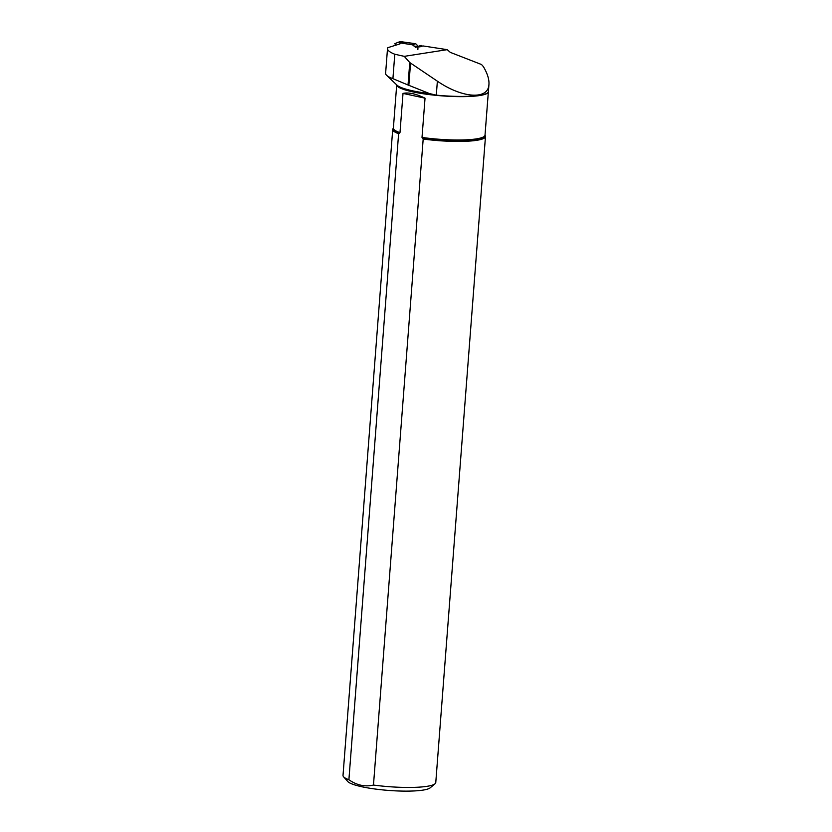 <?xml version="1.0" encoding="UTF-8"?>
<svg xmlns="http://www.w3.org/2000/svg" width="832" height="832" viewBox="0 0 832 832"><rect width="100%" height="100%" fill="white"/><g stroke="black" fill="none" stroke-linecap="round" stroke-linejoin="round"><path stroke-width="1.25" d="M397.509 42.494L400.452 41.61L415.636 43.722L412.526 44.834L415.501 47.268M412.526 44.834L397.623 42.494L394.763 43.774L396.105 45.094M415.698 47.299L421.21 45.469L418.028 46.457L417.851 49.67M400.067 41.725L415.636 43.722L418.246 46.238L415.823 43.805M419.671 45.947L421.075 45.354L421.054 46.498L421.21 45.469M418.028 46.457L421.086 45.354M399.474 133.286A46.155 7.613 4.4 0 1 393.37 128.159L392.995 128.71A46.519 7.675 4.4 0 0 392.714 129.428L343.013 775.445A46.519 7.675 4.4 0 0 343.564 776.776A46.519 7.675 4.4 0 0 348.899 779.74L398.611 133.723L399.984 132.662L403.01 93.413C408.574 92.175 415.917 93.766 425.038 98.176L403.01 93.413M392.714 129.428A46.519 7.675 4.4 0 0 398.611 133.723M425.038 98.176L422.011 137.426L423.186 139.038L373.474 785.054C364.988 787.051 356.793 785.273 348.899 779.74M408.023 84.999L429.614 93.61L436.301 95.15A45.978 7.592 4.4 0 0 488.363 91.811A45.978 7.592 4.4 0 0 488.394 91.614L488.946 84.396C488.415 100.038 462.53 98.426 437.372 81.182L409.75 62.546L408.023 84.999L392.912 78.666L394.784 54.246C389.854 52.281 387.431 50.378 387.514 48.526L387.774 47.694L400.036 43.867M387.514 48.516L385.611 73.33A57.907 9.558 4.4 0 0 386.62 75.327A57.907 9.558 4.4 0 0 392.912 78.666M418.018 46.634L419.786 46.904L422.916 45.926L447.221 49.66L450.33 52.385L481.53 64.532L483.382 66.622C487.417 73.455 489.278 79.383 488.946 84.396M447.221 49.66L404.258 56.347L409.75 62.546M417.446 46.54L413.951 45.999M404.258 56.347L394.784 54.246M343.564 776.776L347.734 781.498A41.933 6.926 4.4 0 0 377.686 789.35A41.933 6.926 4.4 0 0 420.867 790.4A41.933 6.926 4.4 0 0 430.175 787.842L435.011 783.806A46.519 7.675 4.4 0 0 435.77 782.579L485.472 136.573A46.519 7.675 4.4 0 0 485.316 135.814L485.004 135.179A45.958 7.582 4.4 0 1 422.011 137.426M373.474 785.054A46.519 7.675 4.4 0 0 435.011 783.806M423.186 139.038A46.519 7.675 4.4 0 0 485.472 136.573M400.452 41.61L397.623 42.494M412.339 44.751L415.636 43.722M422.417 138.247A46.155 7.613 4.4 0 0 485.014 135.21L488.353 91.832A45.958 7.582 4.4 0 0 488.353 91.822L488.363 91.811M488.353 91.832A45.958 7.582 4.4 0 1 442.229 95.888A45.958 7.582 4.4 0 1 396.708 84.874L393.38 128.138A45.958 7.582 4.4 0 0 399.984 132.662M429.614 93.61A46.478 7.675 -175.6 0 1 397.093 85.238L386.62 75.327M410.54 63.222L408.845 85.322M437.372 81.182L436.301 95.15M400.306 41.61L397.457 42.505"/></g></svg>
